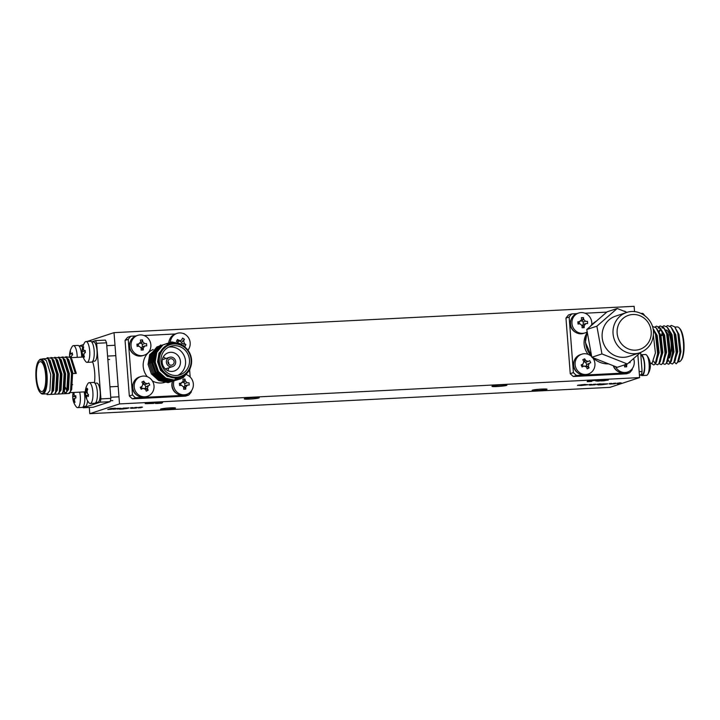 <?xml version="1.0" encoding="UTF-8"?>
<svg xmlns="http://www.w3.org/2000/svg" width="720" height="720" viewBox="0 0 720 720"><rect width="100%" height="100%" fill="white"/><g stroke="black" fill="none" stroke-linecap="round" stroke-linejoin="round"><path stroke-width="1.08" d="M492.309 386.154A7.497 0.603 175.6 0 0 491.958 386.361A7.497 0.603 175.6 0 0 498.303 386.469A7.497 0.603 175.6 0 0 506.556 385.425A7.497 0.603 175.6 0 0 506.907 385.218A7.497 0.603 175.6 0 0 500.562 385.11A7.497 0.603 175.6 0 0 492.309 386.154M244.647 398.691A7.497 0.603 175.6 0 0 244.287 398.907A7.497 0.603 175.6 0 0 250.632 399.015A7.497 0.603 175.6 0 0 258.885 397.971A7.497 0.603 175.6 0 0 259.245 397.755A7.497 0.603 175.6 0 0 252.9 397.647A7.497 0.603 175.6 0 0 244.647 398.691M532.431 390.177A7.497 0.603 175.6 0 0 532.08 390.393A7.497 0.603 175.6 0 0 538.425 390.501A7.497 0.603 175.6 0 0 546.678 389.457A7.497 0.603 175.6 0 0 547.029 389.241A7.497 0.603 175.6 0 0 540.684 389.133A7.497 0.603 175.6 0 0 532.431 390.177M160.929 408.987A7.497 0.603 175.6 0 0 160.578 409.203A7.497 0.603 175.6 0 0 166.923 409.311A7.497 0.603 175.6 0 0 175.176 408.267A7.497 0.603 175.6 0 0 175.527 408.051A7.497 0.603 175.6 0 0 169.182 407.943A7.497 0.603 175.6 0 0 160.929 408.987M603.261 380.322L608.328 380.079L601.326 380.961L603.261 380.322M607.653 380.025L608.328 380.079L607.473 380.187M607.464 380.151L604.017 380.718M134.856 407.556L137.286 407.403L136.449 407.988L131.409 408.312L130.419 408.132L131.391 407.817L130.68 407.745L133.02 407.619L131.571 408.096L132.3 408.195L135.648 407.601M137.169 407.412L135.9 407.997M131.391 407.817L130.59 407.772M132.903 407.628L131.571 408.069L132.3 408.195M123.084 408.168L129.051 407.88L123.111 409.005L119.529 409.185L123.327 408.285M129.051 407.88L127.161 408.447M127.161 408.42L123.192 408.942M613.611 383.31L616.032 383.166L615.195 383.751L610.164 384.075L609.174 383.895L610.137 383.58L609.435 383.499L611.766 383.382L610.326 383.859L611.046 383.958L614.403 383.364M615.915 383.175L614.646 383.76M610.137 383.58L609.345 383.526M610.326 383.859L611.046 383.958L610.326 383.859M619.326 382.896L621.27 382.905L618.039 383.499L619.776 383.463L616.761 383.58L619.326 382.896M621.135 382.95L618.354 383.589M619.776 383.436L616.761 383.58M593.523 384.327L595.944 384.183L595.107 384.768L590.076 385.092L589.086 384.912L590.049 384.597L589.338 384.516L591.678 384.399L590.238 384.876L590.958 384.975L594.315 384.381M595.827 384.192L592.839 384.957M590.049 384.597L589.257 384.543M591.561 384.408L590.229 384.84L590.958 384.975M599.238 383.913L601.173 383.922L597.951 384.516L599.688 384.48L596.673 384.597L599.238 383.913M601.047 383.967L598.266 384.606M599.688 384.453L596.673 384.597M588.096 384.705L581.265 385.506L577.773 385.227L584.649 384.462L588.096 384.732L577.476 385.434M639.612 377.595L609.894 387.36L89.784 413.685L119.511 403.92L639.612 377.595L637.866 354.843M154.98 402.705L146.682 403.677L153.765 403.416L145.197 403.632L154.98 402.705M153.765 403.38L145.197 403.632M140.58 407.133L142.515 407.142L139.293 407.745L141.03 407.709L138.015 407.817L140.58 407.133M142.389 407.187L139.608 407.826M141.03 407.673L138.015 407.817M601.839 383.958L607.878 383.859L598.284 384.948L602.073 384.012M607.878 383.823L605.916 384.21M605.907 384.174L601.947 384.741M111.348 409.275L107.748 409.5L110.916 408.456L115.461 408.231L111.348 409.275M114.993 408.276L111.123 409.257M117.063 408.42L121.095 408.321L119.763 408.834L120.546 408.852L117.108 409.032L119.007 408.393L112.842 409.248L117.063 408.42M121.095 408.321L119.763 408.816M119.574 408.492L116.811 408.591M117.261 408.411L115.479 409.041M600.228 380.403L602.136 380.538L597.231 380.997L601.569 380.727L595.773 380.952L600.228 380.403M602.136 380.511L597.231 380.997M587.583 380.961L596.925 380.304L593.217 380.529L590.751 381.339L591.696 381.447L587.151 381.681L591.705 380.601L587.583 380.961M596.142 380.421L593.217 380.493L590.589 381.456M160.173 402.723L162.603 402.579L161.766 403.155L156.726 403.488L155.736 403.299L156.699 402.984L155.997 402.912L158.337 402.786L156.888 403.263L157.617 403.362L160.965 402.732M162.486 402.579L161.217 403.137M155.448 403.443L159.597 403.218M156.699 402.984L155.907 402.939M158.22 402.795L156.888 403.236L157.617 403.362M119.511 403.92L114.03 332.64L634.131 306.315L634.545 311.652M114.03 332.64L87.21 341.451M84.924 342.207L84.357 343.089M89.784 413.685L89.307 407.457M155.592 402.633L154.854 402.975M154.854 402.948L152.136 402.849M152.127 402.813L147.006 403.533M141.453 406.998L140.868 407.223M138.789 407.907L138.015 407.781M138.78 407.331L139.491 407.331M586.251 384.849L581.787 384.696L579.474 385.506L586.251 384.849L581.796 384.732L579.474 385.506M600.111 383.778L599.526 384.003M597.447 384.687L596.673 384.561M597.438 384.111L598.158 384.111M590.076 385.092L592.938 384.831M590.067 385.065L589.077 384.876M590.04 384.561L589.248 384.516L590.04 384.561M590.229 384.84L590.958 384.939L590.229 384.84M594.306 384.345L593.514 384.3L594.306 384.345M620.199 382.761L619.614 382.986M617.544 383.67L616.761 383.544M617.526 383.094L618.246 383.094M614.619 383.76L612.927 383.94M610.164 384.075L613.026 383.814M610.155 384.048L609.165 383.859M610.137 383.544L609.336 383.499L610.137 383.544M611.649 383.391L610.317 383.823L611.046 383.922M614.394 383.328L613.602 383.283L614.394 383.328M603.855 383.769L602.262 384.345L606.411 383.994L602.262 384.345M601.236 384.633L601.947 384.705L601.236 384.633M601.272 384.759L599.202 384.867M606.411 383.994L603.315 383.985M111.519 409.275L108.801 409.419M111.861 408.42L111.204 408.438M119.97 408.852L117.945 408.951M115.677 409.068L113.643 409.167M122.526 409.005L120.456 409.104M127.665 408.231L123.516 408.582M135.873 408.006L134.172 408.177M131.409 408.312L134.28 408.051M131.409 408.285L130.419 408.096M131.382 407.781L130.59 407.736L131.382 407.781M131.571 408.069L132.3 408.168L131.571 408.069M135.648 407.565L134.856 407.52L135.648 407.565M607.653 379.998L608.328 380.043M604.35 380.772L602.091 380.889M601.569 380.7L597.798 381.15M597.798 381.123L595.773 380.916M598.698 380.511L597.321 380.745M600.624 380.583L599.643 380.475M596.835 380.304L596.385 380.484M590.868 381.456L588.204 381.591M589.401 380.727L591.705 380.601M589.401 380.7L587.88 380.952M161.19 403.173L159.489 403.344M156.699 402.948L155.907 402.903L156.699 402.948M156.888 403.236L157.617 403.335L156.888 403.236M45.639 375.138A14.994 4.644 -92.9 0 0 40.32 361.656A14.994 4.644 -92.9 0 0 36.522 378.135A14.994 4.644 -92.9 0 0 41.841 391.617A14.994 4.644 -92.9 0 0 45.639 375.138M36 378.306A16.722 5.175 -92.9 0 0 40.194 392.517A16.722 5.175 -92.9 0 0 46.161 374.967A16.722 5.175 -92.9 0 0 38.601 360.927A16.722 5.175 -92.9 0 0 36 378.306M38.601 360.927L39.177 360.225A17.442 5.4 87.1 0 1 40.878 359.181A17.442 5.4 87.1 0 1 47.061 374.859A17.442 5.4 87.1 0 1 42.642 394.02A17.442 5.4 87.1 0 1 40.842 393.165L40.194 392.517M61.983 356.94L66.582 357.606L68.148 359.46L72.576 373.572L71.694 389.421L69.399 393.462L65.718 393.633L65.151 392.85M70.038 392.31L69.138 392.679M66.906 390.951L65.385 387.306M94.482 382.752A17.442 5.4 -92.9 0 0 94.68 372.447A17.442 5.4 -92.9 0 0 92.511 361.539M73.071 373.545L76.293 373.383L73.071 373.545L68.643 359.433L66.987 358.092M40.878 359.181L43.722 359.037L46.359 360.567L50.778 374.67L49.905 390.528L47.34 393.786L42.642 394.02M42.606 358.839L48.006 358.542L49.572 360.396L54 374.508L53.127 390.357L51.462 393.255M48.411 359.028L50.067 360.378L54.495 374.481L53.622 390.339L51.426 393.525M47.124 357.687L51.714 358.353L53.289 360.216L57.717 374.319L56.835 390.177L54.54 394.218L50.841 394.371M52.128 358.839L53.784 360.189L58.212 374.301L57.33 390.15L55.143 393.336M50.841 357.498L55.431 358.164L57.006 360.027L61.425 374.13L60.552 389.988L58.248 394.029L54.576 394.2L55.656 391.842L56.7 374.211L51.714 358.353M55.845 358.65L57.501 360L61.929 374.112L61.047 389.961L58.86 393.147M54.558 357.318L59.148 357.984L60.723 359.838L65.142 373.95L64.269 389.799L61.965 393.84L58.275 393.993M59.562 358.47L61.218 359.811L65.637 373.923L64.764 389.772L62.577 392.958M58.275 357.129L62.865 357.795L64.431 359.649L68.859 373.761L67.986 389.61L65.682 393.651L61.992 393.804M66.321 392.499L65.421 392.868L63.756 391.932M63.279 358.281L64.926 359.622L69.354 373.734L68.481 389.583L65.916 392.841M65.664 392.832L63.99 391.563M48.744 360.342L49.095 359.874M82.908 407.016A41.733 12.924 -92.9 0 0 83.25 407.763L93.15 407.259L110.151 401.679A41.733 12.924 -92.9 0 0 110.835 398.394L106.56 342.801A41.733 12.924 -92.9 0 0 105.417 340.119L95.508 340.623L91.629 341.892M65.7 356.751L70.29 357.417L71.865 359.271L76.293 373.383M83.25 407.763L100.242 402.183A41.733 12.924 -92.9 0 0 100.926 398.898L96.651 343.305A41.733 12.924 -92.9 0 0 95.508 340.623M83.61 344.529L79.047 346.032M100.242 402.183L110.151 401.679M100.926 398.898L110.835 398.394M96.651 343.305L106.56 342.801M48.006 358.542L52.983 374.4L51.939 392.031L50.823 394.407L47.142 394.578L46.593 393.822M55.431 358.164L60.417 374.022L59.373 391.653L58.248 394.029M59.148 357.984L64.125 373.833L63.081 391.464L61.965 393.84M62.865 357.795L67.842 373.644L66.798 391.275L65.682 393.651M66.582 357.606L71.559 373.455L70.515 391.086L69.399 393.462M64.971 392.553L64.242 391.086M71.262 357.156L70.308 357.435L75.276 373.266M87.57 400.797A9.621 2.979 87.1 0 1 85.401 406.395A9.621 2.979 87.1 0 1 85.158 406.44L83.313 406.53M93.348 341.991A9.621 2.979 87.1 0 1 93.6 341.946A9.621 2.979 87.1 0 1 97.038 350.991A9.621 2.979 87.1 0 1 94.824 361.107A9.621 2.979 87.1 0 1 94.572 361.152L92.727 361.251M80.766 346.131A9.621 2.979 87.1 0 1 81.018 346.077A9.621 2.979 87.1 0 1 82.611 347.364M96.516 383.139A9.621 2.979 87.1 0 1 96.768 383.094A9.621 2.979 87.1 0 1 100.206 392.139A9.621 2.979 87.1 0 1 97.992 402.255A9.621 2.979 87.1 0 1 97.74 402.3L95.895 402.399M69.678 356.778A16.263 7.092 -12 0 1 69.696 356.706L69.822 354.06A16.263 13.743 -151.9 0 1 69.939 352.278A15.948 8.496 21.7 0 1 70.497 351.234A16.263 13.743 28.1 0 0 70.38 353.016L71.235 353.808A16.263 7.092 -12 0 1 72.225 352.845A15.948 9.207 58 0 0 72.405 353.817A15.948 9.207 58 0 0 72.639 354.798A16.263 7.092 168 0 0 71.649 355.761L71.262 357.048M72 346.887A10.431 3.231 87.1 0 1 72.198 346.545A10.431 3.231 87.1 0 1 73.413 345.645A10.431 3.231 87.1 0 1 76.572 351.144A10.431 3.231 87.1 0 1 77.211 357.345M72.441 353.97L70.848 354.051L72.387 353.754M73.413 345.645L77.877 345.42A10.431 3.231 87.1 0 1 81.675 357.12M70.389 352.476L69.939 352.278M82.125 351.468A16.299 16.299 0 0 1 84.78 342.405A10.431 3.231 87.1 0 1 85.725 341.568A10.431 3.231 87.1 0 1 85.995 341.514A10.431 3.231 87.1 0 1 89.694 350.892A10.431 3.231 87.1 0 1 87.327 362.304A10.431 3.231 87.1 0 1 87.057 362.349A10.431 3.231 87.1 0 1 85.752 361.584A16.299 16.299 0 0 1 82.179 352.719A15.948 15.561 106.4 0 1 82.125 351.477A16.263 1.305 -4.4 0 1 82.125 351.468A16.263 1.305 -4.4 0 1 82.242 351.306L82.683 349.164A16.263 15.408 -108.2 0 1 83.016 347.157A15.948 3.582 24.8 0 1 83.322 347.031A15.948 3.582 24.8 0 1 83.691 346.941A16.263 15.408 71.8 0 0 83.358 348.939L84.096 350.694A16.263 1.305 -4.4 0 1 85.194 350.469A15.948 10.62 81.5 0 0 85.365 352.674A16.263 1.305 175.6 0 0 84.267 352.899L83.826 355.032A16.263 15.408 71.8 0 0 84.465 356.985A15.948 1.359 147.1 0 1 84.096 357.12A15.948 1.359 147.1 0 1 83.79 357.21A16.263 15.408 -108.2 0 1 83.151 355.257L82.404 353.511A16.263 1.305 175.6 0 0 82.287 353.682A15.948 15.561 106.4 0 1 82.179 352.719M85.995 341.514L90.459 341.289A10.431 3.231 87.1 0 1 94.158 350.667A10.431 3.231 87.1 0 1 91.521 362.124L87.057 362.349M84.024 350.703L85.203 350.64L84.024 350.703M85.23 351.189L82.125 351.477M83.583 347.463L83.016 347.157M84.393 356.796L83.79 357.21M89.163 382.662L93.627 382.437A10.431 3.231 87.1 0 1 97.245 397.656A10.431 3.231 87.1 0 1 94.68 403.272L90.216 403.497A10.431 3.231 87.1 0 1 88.92 402.732A16.299 16.299 0 0 1 87.948 383.553A10.431 3.231 87.1 0 1 89.163 382.662A10.431 3.231 87.1 0 1 90.756 383.832A10.431 3.231 87.1 0 1 92.781 397.881A10.431 3.231 87.1 0 1 90.216 403.497M85.626 390.852L86.409 390.024A16.263 13.617 -32.8 0 1 87.093 388.233A15.948 3.762 35.4 0 0 87.399 388.728A15.948 3.762 35.4 0 0 87.75 389.25A16.263 13.617 147.2 0 0 87.057 391.041L87.444 393.678A16.263 7.335 6.6 0 0 88.515 394.569A15.948 9.09 117.1 0 0 88.29 396.531A16.263 7.335 -173.4 0 1 87.21 395.64L88.407 395.343L85.779 395.451L85.401 392.823A16.263 7.335 -173.4 0 1 85.293 391.878A15.948 14.031 27.3 0 1 85.527 389.916A16.263 7.335 6.6 0 0 85.626 390.852L87.066 391.014M88.38 395.577L86.436 396.477A16.263 13.617 147.2 0 0 86.724 398.214A15.948 8.703 152.6 0 1 86.355 397.719A15.948 8.703 152.6 0 1 86.067 397.197A16.263 13.617 -32.8 0 1 85.779 395.451M86.913 392.193L85.293 391.878M79.704 392.148A10.431 3.231 87.1 0 1 80.28 396.171A10.431 3.231 87.1 0 1 77.904 407.583A10.431 3.231 87.1 0 1 77.634 407.637A10.431 3.231 87.1 0 1 76.338 406.872A16.299 16.299 0 0 1 72.765 397.998A15.948 15.561 106.4 0 1 72.702 396.756L72.702 396.756A16.263 1.305 -4.4 0 1 72.819 396.585L73.269 394.443A16.263 15.408 -108.2 0 1 73.602 392.454L74.16 392.742M84.168 391.923A10.431 3.231 87.1 0 1 84.744 395.946A10.431 3.231 87.1 0 1 82.098 407.412L77.634 407.637M74.232 392.418A16.263 15.408 71.8 0 0 73.944 394.227L74.682 395.973A16.263 1.305 -4.4 0 1 75.78 395.748A15.948 10.62 81.5 0 0 75.951 397.953A16.263 1.305 175.6 0 0 74.853 398.178L74.412 400.32A16.263 15.408 71.8 0 0 75.051 402.273A15.948 1.359 147.1 0 1 74.682 402.399A15.948 1.359 147.1 0 1 74.376 402.489A16.263 15.408 -108.2 0 1 73.737 400.536L72.99 398.79A16.263 1.305 175.6 0 0 72.873 398.961A15.948 15.561 106.4 0 1 72.765 397.998M74.601 395.982L75.78 395.919L74.601 395.982M72.819 396.585L75.807 396.432L72.702 396.756A16.299 16.299 0 0 1 73.242 392.472M74.979 402.075L74.376 402.489M170.793 358.713A3.258 3.087 71.8 0 0 168.003 362.52A3.258 3.087 71.8 0 0 172.062 365.049A3.258 3.087 71.8 0 0 170.793 358.713M170.568 352.314A9.621 9.108 71.8 0 0 168.3 352.737A9.621 9.108 71.8 0 0 162.333 363.537A9.621 9.108 71.8 0 0 172.035 371.43A9.621 9.108 71.8 0 0 174.303 371.007A9.621 9.108 71.8 0 0 180.27 360.207A9.621 9.108 71.8 0 0 170.568 352.314M174.078 345.681A14.994 14.211 71.8 0 0 170.55 346.338A14.994 14.211 71.8 0 0 161.244 363.177A14.994 14.211 71.8 0 0 176.373 375.489A14.994 14.211 71.8 0 0 179.91 374.832A14.994 14.211 71.8 0 0 189.207 357.984A14.994 14.211 71.8 0 0 174.078 345.681M177.894 375.318A14.994 14.211 71.8 0 0 185.031 358.209A14.994 14.211 71.8 0 0 170.154 346.968A14.994 14.211 71.8 0 0 168.633 347.13M176.508 377.199A16.722 15.849 71.8 0 0 191.106 359.775A16.722 15.849 71.8 0 0 173.952 343.962A16.722 15.849 71.8 0 0 159.345 361.386A16.722 15.849 71.8 0 0 176.508 377.199M173.673 343.323A17.442 16.524 -108.2 0 1 191.268 357.633A17.442 16.524 -108.2 0 1 180.45 377.226A17.442 16.524 -108.2 0 1 176.346 377.991A17.442 16.524 -108.2 0 1 158.751 363.672A17.442 16.524 -108.2 0 1 169.569 344.079A17.442 16.524 -108.2 0 1 173.673 343.323M152.379 380.943A17.442 16.524 71.8 0 0 161.109 382.995A17.442 16.524 71.8 0 0 164.493 382.446M180.45 377.226L175.698 378.468M187.452 349.569L180.432 343.728L171.819 341.937L162.909 344.952L156.807 352.314L155.178 362.052L158.49 371.529L165.879 378.207L175.383 380.295L175.752 378.18L167.193 376.308L160.542 370.305L157.554 361.782L159.012 353.034L168.426 344.457L169.569 344.079M177.597 378.117L177.084 378.315M177.516 378.135L177.003 378.342M176.985 378.261L176.481 378.477M176.895 378.279L175.896 378.702M176.319 378.531L175.311 378.909M175.743 378.756L175.149 378.963M157.689 372.483L153.918 361.053M170.991 379.746L162.432 377.874L155.781 371.871L152.802 363.348L154.251 354.6L156.582 350.865M155.304 373.257L151.542 361.836M171.423 366.813A4.887 4.635 71.8 0 0 175.608 361.107A4.887 4.635 71.8 0 0 169.524 357.309A4.887 4.635 71.8 0 0 171.423 366.813M135.909 335.97L130.842 336.222L127.674 337.266A41.733 39.537 71.8 0 0 125.055 340.398L129.33 395.982A41.733 39.537 71.8 0 0 132.408 398.826L185.526 396.135L188.694 395.091A41.733 39.537 71.8 0 0 191.322 391.968L191.25 391.104M153.144 349.533A17.442 16.524 71.8 0 0 147.312 376.713M130.842 336.222A41.733 39.537 71.8 0 0 128.223 339.354L132.498 394.938A41.733 39.537 71.8 0 0 135.585 397.782L188.694 395.091M190.17 377.046L189.639 370.098M188.127 350.442L188.091 349.956M184.68 334.143A41.733 39.537 71.8 0 0 183.96 333.531L183.42 333.558M175.23 333.972L144.099 335.556M135.585 397.782L132.408 398.826M132.498 394.938L129.33 395.982M128.223 339.354L125.055 340.398M191.16 365.274L189.603 370.17L183.303 377.604L174.195 380.682L164.682 378.603L157.302 371.916L153.99 362.439L155.619 352.71L161.721 345.339L170.631 342.324L178.704 343.863M187.002 373.059L180.855 378.783L173.007 381.078L163.494 378.99L156.114 372.312L152.802 362.826L154.431 353.097L160.533 345.735L169.443 342.72L174.834 343.305M184.437 375.246L171.819 381.465L162.306 379.386L154.926 372.699L151.614 363.222L153.243 353.484L159.345 346.122L168.255 343.107L172.494 343.422M182.628 376.317L170.631 381.861L161.118 379.773L153.738 373.095L150.426 363.609L152.055 353.88L158.157 346.518L167.067 343.494L170.829 343.728M181.206 376.956L169.443 382.248L159.93 380.16L152.55 373.482L149.238 364.005L150.867 354.267L156.969 346.905L165.879 343.89L169.524 344.097M179.982 377.379L168.246 382.635L158.742 380.556L151.353 373.869L148.05 364.392L149.679 354.663L160.758 344.925M163.296 356.949A9.621 9.108 -108.2 0 1 165.699 358.56M168.75 367.857A9.621 9.108 -108.2 0 1 167.778 370.575M168.84 364.167A3.258 3.087 71.8 0 0 167.958 361.485M176.931 393.66A9.621 9.108 -108.2 0 1 171.882 385.704A9.621 9.108 -108.2 0 1 172.314 381.942M134.442 354.501A9.621 9.108 -108.2 0 1 129.393 346.545A9.621 9.108 -108.2 0 1 130.248 341.721M137.61 395.649A9.621 9.108 -108.2 0 1 132.561 387.693A9.621 9.108 -108.2 0 1 133.407 382.869M168.786 342.351A9.621 9.108 -108.2 0 1 169.56 339.732M148.635 395.82A10.431 9.882 -108.2 0 1 147.375 396.342A10.431 9.882 -108.2 0 1 135.261 390.852A10.431 9.882 -108.2 0 1 139.599 377.046A10.431 9.882 -108.2 0 1 140.859 376.524A10.431 9.882 -108.2 0 1 152.964 382.014A10.431 9.882 -108.2 0 1 148.635 395.82M147.375 396.342L145.944 396.81A10.431 9.882 -108.2 0 1 133.839 391.329A10.431 9.882 -108.2 0 1 139.428 376.992L140.859 376.524M141.876 382.059A15.948 6.948 -35.8 0 1 142.821 381.573A15.948 6.948 -35.8 0 1 143.757 381.123A16.263 5.157 63.5 0 1 144.774 382.86L147.285 383.796A16.263 0.72 -25.7 0 0 148.815 383.004A15.948 11.934 61.4 0 1 149.778 384.993A16.263 0.72 154.3 0 1 148.239 385.785L147.429 388.377A16.263 5.157 63.5 0 1 148.14 390.222A15.948 8.163 164.9 0 1 147.213 390.708A15.948 8.163 164.9 0 1 146.259 391.158A16.263 5.157 -116.5 0 0 145.548 389.322L143.046 388.386A16.263 0.72 154.3 0 1 141.201 389.277A15.948 3.177 -115.2 0 1 140.238 387.288A16.263 0.72 -25.7 0 0 142.083 386.388L142.893 383.805A16.263 5.157 -116.5 0 0 141.876 382.059M141.93 388.728L143.298 388.287L141.201 389.277M149.778 384.993L145.845 386.973L144.666 384.534L147.285 383.796M142.191 388.647L141.291 386.775M143.118 384.453L143.694 384.174L143.757 381.123M147.429 388.377L146.223 388.773L148.14 390.222M146.223 388.773L145.521 387.981L144.711 388.386M145.521 387.981A1.953 1.854 -108.2 0 1 145.845 386.973M144.666 384.534A1.953 1.854 -108.2 0 1 143.694 384.174M150.858 344.781A10.431 9.882 -108.2 0 1 144.207 355.194A10.431 9.882 -108.2 0 1 141.75 355.653A10.431 9.882 -108.2 0 1 131.04 345.789A10.431 9.882 -108.2 0 1 137.691 335.376A10.431 9.882 -108.2 0 1 140.148 334.917A10.431 9.882 -108.2 0 1 150.858 344.781M144.207 355.194L142.776 355.662A10.431 9.882 -108.2 0 1 140.319 356.121A10.431 9.882 -108.2 0 1 129.798 347.562A10.431 9.882 -108.2 0 1 136.26 335.844L137.691 335.376M138.177 344.259L140.706 341.946A16.263 5.04 -92.9 0 0 140.4 340.02A15.948 8.667 -15.1 0 1 142.506 339.912A16.263 5.04 87.1 0 1 142.812 341.838L144.819 343.692A16.263 1.305 -4.4 0 1 146.556 343.647A15.948 11.835 90.7 0 1 146.673 344.745A15.948 11.835 90.7 0 1 146.727 345.852A16.263 1.305 175.6 0 0 144.99 345.897L143.28 347.931A16.263 5.04 87.1 0 1 143.28 349.965A15.948 6.453 -174.6 0 1 141.174 350.073A16.263 5.04 -92.9 0 0 141.174 348.039L139.167 346.194A16.263 1.305 175.6 0 0 137.124 346.338A15.948 3.276 -95.4 0 1 137.034 345.231A15.948 3.276 -95.4 0 1 136.953 344.133A16.263 1.305 -4.4 0 1 139.005 343.989L137.997 344.385M144.99 345.897L143.064 346.464M143.28 347.931L142.083 348.327L143.28 349.965M142.083 348.327L141.111 347.571M138.33 346.248L138.186 344.322M137.799 344.385L136.953 344.133M140.274 343.386L141.417 343.332L142.506 339.912M144.819 343.692L146.556 343.647M143.622 344.088L142.2 344.052L142.407 346.743L143.784 346.293M141.741 347.535A1.953 1.854 -108.2 0 1 142.407 346.743M142.2 344.052A1.953 1.854 -108.2 0 1 141.417 343.332M170.361 342.063A10.431 9.882 -108.2 0 1 171.54 338.04A10.431 9.882 -108.2 0 1 177.012 333.387A10.431 9.882 -108.2 0 1 185.013 334.341A10.431 9.882 -108.2 0 1 189 348.543A10.431 9.882 -108.2 0 1 187.92 350.163M178.245 342.36A16.263 3.843 -152.1 0 0 176.418 341.406A15.948 4.581 -66.2 0 1 176.922 340.443A15.948 4.581 -66.2 0 1 177.435 339.507A16.263 3.843 27.9 0 1 179.253 340.461L180.801 340.623L181.782 339.759A16.263 3.501 -59 0 0 182.529 338.103A15.948 10.827 19.3 0 1 184.383 339.219A16.263 3.501 121 0 1 183.636 340.875L184.383 343.539A16.263 3.843 27.9 0 1 185.895 344.592A15.948 10.53 130.3 0 1 185.418 345.555A15.948 10.53 130.3 0 1 184.887 346.5A16.263 3.843 -152.1 0 0 183.375 345.447M168.957 342.315A10.431 9.882 -108.2 0 1 175.581 333.855L177.012 333.387M177.966 342.207L178.452 341.28L177.435 339.507M179.505 341.046L181.71 342.378L184.383 339.219M184.383 343.539L183.177 343.935L185.895 344.592M183.177 343.935L181.998 343.413L181.53 344.304M181.998 343.413A1.953 1.854 -108.2 0 1 181.71 342.378M180.801 340.623L179.055 341.199A1.953 1.854 -108.2 0 1 178.452 341.28M186.597 374.715A10.431 9.882 -108.2 0 1 193.338 383.94A10.431 9.882 -108.2 0 1 186.687 394.353A10.431 9.882 -108.2 0 1 184.23 394.812A10.431 9.882 -108.2 0 1 173.529 384.948A10.431 9.882 -108.2 0 1 173.826 381.456M186.687 394.353L185.256 394.821A10.431 9.882 -108.2 0 1 182.799 395.28A10.431 9.882 -108.2 0 1 172.404 381.924M180.666 383.418L183.195 381.105A16.263 5.04 -92.9 0 0 182.88 379.179A15.948 8.667 -15.1 0 1 184.986 379.071A16.263 5.04 87.1 0 1 185.301 380.997L187.308 382.851A16.263 1.305 -4.4 0 1 189.036 382.806A15.948 11.835 90.7 0 1 189.153 383.904A15.948 11.835 90.7 0 1 189.207 385.011A16.263 1.305 175.6 0 0 187.479 385.056L185.769 387.09A16.263 5.04 87.1 0 1 185.76 389.124A15.948 6.453 -174.6 0 1 183.654 389.223A16.263 5.04 -92.9 0 0 183.663 387.198L181.656 385.344A16.263 1.305 175.6 0 0 179.604 385.497A15.948 3.276 -95.4 0 1 179.514 384.39A15.948 3.276 -95.4 0 1 179.442 383.292A16.263 1.305 -4.4 0 1 181.485 383.148L180.486 383.535M187.479 385.056L185.553 385.623M185.769 387.09L184.563 387.486L185.76 389.124M184.563 387.486L183.591 386.73M180.819 385.407L180.666 383.481M180.279 383.544L179.442 383.292M182.754 382.545L183.897 382.491L184.986 379.071M187.308 382.851L189.036 382.806M186.102 383.247L184.68 383.211L184.887 385.902L186.273 385.452M184.221 386.694A1.953 1.854 -108.2 0 1 184.887 385.902M184.68 383.211A1.953 1.854 -108.2 0 1 183.897 382.491M576.828 313.641L571.752 313.902L568.584 314.937A41.733 39.537 71.8 0 0 565.965 318.069L570.24 373.662A41.733 39.537 71.8 0 0 573.318 376.497L626.436 373.815L629.604 372.771A41.733 39.537 71.8 0 0 632.232 369.639L632.169 368.784M586.134 334.467A17.442 16.524 71.8 0 0 588.222 354.393M593.289 358.623A17.442 16.524 71.8 0 0 594.234 359.109M571.752 313.902A41.733 39.537 71.8 0 0 569.133 317.034L573.408 372.618A41.733 39.537 71.8 0 0 576.495 375.462L629.604 372.771M625.563 311.796A41.733 39.537 71.8 0 0 624.87 311.211L624.33 311.238M606.744 312.129L585.018 313.227M576.495 375.462L573.318 376.497M573.408 372.618L570.24 373.662M569.133 317.034L565.965 318.069M617.841 371.34A9.621 9.108 -108.2 0 1 613.26 365.724M575.352 332.181A9.621 9.108 -108.2 0 1 570.312 324.216A9.621 9.108 -108.2 0 1 571.158 319.401M578.52 373.329A9.621 9.108 -108.2 0 1 573.471 365.364A9.621 9.108 -108.2 0 1 574.317 360.549M592.704 357.786A10.431 9.882 -108.2 0 1 593.874 359.685A10.431 9.882 -108.2 0 1 589.545 373.5A10.431 9.882 -108.2 0 1 588.285 374.022A10.431 9.882 -108.2 0 1 576.171 368.532A10.431 9.882 -108.2 0 1 580.509 354.717A10.431 9.882 -108.2 0 1 581.769 354.195A10.431 9.882 -108.2 0 1 591.102 356.103M588.285 374.022L586.854 374.49A10.431 9.882 -108.2 0 1 574.749 369A10.431 9.882 -108.2 0 1 580.338 354.672L581.769 354.195M582.786 359.739A15.948 6.948 -35.8 0 1 583.731 359.244A15.948 6.948 -35.8 0 1 584.667 358.794A16.263 5.157 63.5 0 1 585.684 360.54L588.195 361.467A16.263 0.72 -25.7 0 0 589.725 360.675A15.948 11.934 61.4 0 1 590.688 362.673A16.263 0.72 154.3 0 1 589.158 363.465L588.339 366.057A16.263 5.157 63.5 0 1 589.05 367.902A15.948 8.163 164.9 0 1 588.123 368.379A15.948 8.163 164.9 0 1 587.169 368.838A16.263 5.157 -116.5 0 0 586.458 366.993L583.956 366.066A16.263 0.72 154.3 0 1 582.111 366.957A15.948 3.177 -115.2 0 1 581.148 364.959A16.263 0.72 -25.7 0 0 582.993 364.068L583.803 361.476A16.263 5.157 -116.5 0 0 582.786 359.739M582.84 366.408L584.208 365.958L582.111 366.957M590.688 362.673L586.755 364.644L585.576 362.214L588.195 361.467M583.101 366.318L582.201 364.455M584.028 362.133L584.604 361.845L584.667 358.794M588.339 366.057L587.133 366.453L589.05 367.902M587.133 366.453L586.44 365.661L585.621 366.066M586.44 365.661A1.953 1.854 -108.2 0 1 586.755 364.644M585.576 362.214A1.953 1.854 -108.2 0 1 584.604 361.845M586.944 332.046A10.431 9.882 -108.2 0 1 585.117 332.874A10.431 9.882 -108.2 0 1 582.66 333.333A10.431 9.882 -108.2 0 1 571.95 323.46A10.431 9.882 -108.2 0 1 578.601 313.047A10.431 9.882 -108.2 0 1 581.058 312.597A10.431 9.882 -108.2 0 1 591.768 322.461A10.431 9.882 -108.2 0 1 591.705 324.72M585.117 332.874L583.686 333.342A10.431 9.882 -108.2 0 1 581.229 333.801A10.431 9.882 -108.2 0 1 570.708 325.242A10.431 9.882 -108.2 0 1 577.179 313.524L578.601 313.047M579.087 321.93L581.616 319.626A16.263 5.04 -92.9 0 0 581.31 317.7A15.948 8.667 -15.1 0 1 583.416 317.592A16.263 5.04 87.1 0 1 583.722 319.518L585.729 321.372A16.263 1.305 -4.4 0 1 587.466 321.327A15.948 11.835 90.7 0 1 587.583 322.425A15.948 11.835 90.7 0 1 587.637 323.532A16.263 1.305 175.6 0 0 585.9 323.568L584.19 325.611A16.263 5.04 87.1 0 1 584.19 327.636A15.948 6.453 -174.6 0 1 582.084 327.744A16.263 5.04 -92.9 0 0 582.093 325.719L580.086 323.865A16.263 1.305 175.6 0 0 578.034 324.018A15.948 3.276 -95.4 0 1 577.944 322.911A15.948 3.276 -95.4 0 1 577.863 321.813A16.263 1.305 -4.4 0 1 579.915 321.66L578.907 322.056M585.9 323.568L583.983 324.135M584.19 325.611L582.993 326.007L584.19 327.636M582.993 326.007L582.021 325.251M579.24 323.928L579.096 322.002M578.709 322.056L577.863 321.813M581.184 321.066L582.327 321.012L583.416 317.592M585.729 321.372L587.466 321.327M584.532 321.768L583.11 321.732L583.317 324.423L584.694 323.964M582.651 325.215A1.953 1.854 -108.2 0 1 583.317 324.423M583.11 321.732A1.953 1.854 -108.2 0 1 582.327 321.012M623.313 310.914A10.431 9.882 -108.2 0 1 625.509 311.778M633.573 358.578A10.431 9.882 -108.2 0 1 634.248 361.62A10.431 9.882 -108.2 0 1 627.597 372.033A10.431 9.882 -108.2 0 1 625.14 372.483A10.431 9.882 -108.2 0 1 615.537 366.624M627.597 372.033L626.175 372.501A10.431 9.882 -108.2 0 1 623.709 372.96A10.431 9.882 -108.2 0 1 613.584 365.859M630.063 361.62A15.948 11.835 90.7 0 1 630.117 362.682A16.263 1.305 175.6 0 0 628.812 362.718M626.67 366.795L625.473 365.166L626.679 364.77A16.263 5.04 87.1 0 1 626.67 366.795A15.948 6.453 -174.6 0 1 624.564 366.903A16.263 5.04 -92.9 0 0 624.573 364.896M625.473 365.166L625.131 364.374M666.18 330.021A14.994 4.644 87.1 0 1 670.941 341.559A14.994 4.644 87.1 0 1 669.483 357.957M678.06 361.854L679.032 361.8A17.442 5.4 -92.9 0 0 679.482 361.719A17.442 5.4 -92.9 0 0 680.733 360.765A17.442 5.4 -92.9 0 0 683.541 344.106A17.442 5.4 -92.9 0 0 679.068 327.825A17.442 5.4 -92.9 0 0 677.268 326.961L674.892 327.087M650.214 363.258L652.113 363.105L655.416 352.962L653.409 335.466M670.95 359.766L671.274 360.351M671.364 327.501L675.756 334.53L677.709 351.828L674.406 361.971L676.161 363.834L678.789 360.792L680.931 351.666L678.978 334.368L674.694 326.853L671.337 325.377L670.077 326.16M670.671 362.169L673.992 352.017L672.039 334.719L667.656 327.681M662.598 332.973L661.968 335.574M666.954 362.358L670.275 352.206L668.322 334.899L663.939 327.87M662.337 332.244L661.473 335.592M660.825 329.004L659.421 331.569M663.246 362.547L666.558 352.395L664.605 335.088L660.222 328.059M660.627 328.689L659.151 331.056M659.529 362.727L662.85 352.584L660.897 335.277L656.505 328.248M655.812 362.916L659.133 352.773L657.18 335.466L653.013 328.545M670.077 363.033L672.444 364.023L675.072 360.981L677.214 351.855L675.261 334.548L670.977 327.042L667.62 325.566L666.36 326.349M662.652 363.411L665.019 364.401L666.351 363.24L668.736 364.212L670.068 363.051L671.355 361.17L673.497 352.044L671.544 334.737L667.26 327.231L663.912 325.746L662.643 326.538M663.552 327.42L666.657 333.864L668.763 353.115L666.351 363.24L667.638 361.359L669.78 352.233L667.827 334.926L663.552 327.42L660.195 325.935L658.926 326.718M664.29 328.428L661.95 327.798M655.245 363.807L657.585 364.779L658.917 363.618L661.302 364.59L662.634 363.429L663.93 361.548L666.063 352.422L664.11 335.115L659.835 327.6L656.478 326.124L655.218 326.907M660.582 328.617L658.242 327.987M656.118 327.789L659.232 334.242L661.329 353.493L658.917 363.618L660.213 361.737L662.355 352.611L660.402 335.304L656.118 327.789L652.446 326.43M650.871 363.231L653.868 364.968L655.2 363.807L656.496 361.926L658.638 352.791L656.685 335.493L653.148 328.995M640.62 352.494L642.087 371.493A41.733 12.924 87.1 0 1 641.403 374.778L639.45 375.426M641.808 374.742A9.621 2.979 -92.9 0 0 641.988 374.751A9.621 2.979 -92.9 0 0 642.24 374.697L639.405 374.877M642.087 371.493L639.153 371.646M679.068 327.825L679.716 328.473A16.722 5.175 87.1 0 1 684 344.088A16.722 5.175 87.1 0 1 681.309 360.054L680.733 360.765M677.493 362.673L679.905 352.548L677.808 333.306L674.694 326.853M668.619 360.486L669.348 361.971M673.776 362.862L676.188 352.737L674.091 333.495L670.977 327.042M670.068 363.051L672.48 352.926L670.374 333.684L667.26 327.231M662.634 363.429L665.046 353.304L662.94 334.053L659.835 327.6M653.76 361.242L654.489 362.727M655.2 363.807L657.621 353.682L655.515 334.431L653.094 328.905M641.448 374.571L642.798 374.328A9.621 2.979 -92.9 0 0 644.427 364.185A9.621 2.979 -92.9 0 0 641.016 355.536L640.854 355.545M640.863 374.958A10.431 3.231 -92.9 0 0 642.033 375.561L646.497 375.336A10.431 3.231 -92.9 0 0 647.712 374.445A10.431 3.231 -92.9 0 0 649.197 367.911A10.431 3.231 -92.9 0 0 646.74 355.266A10.431 3.231 -92.9 0 0 646.443 354.933A10.431 3.231 -92.9 0 0 645.435 354.501L640.971 354.726A10.431 3.231 -92.9 0 0 640.791 354.753M642.033 375.561A10.431 3.231 -92.9 0 0 644.742 368.136A10.431 3.231 -92.9 0 0 640.971 354.726M650.268 367.29A15.948 14.994 -142.9 0 0 650.376 365.562A15.948 14.994 -142.9 0 0 650.367 365.166A16.263 4.68 2.7 0 0 650.367 365.13A16.299 16.299 0 0 0 646.74 355.266M644.301 315.306A10.431 3.231 -92.9 0 0 643.572 314.118A10.431 3.231 -92.9 0 0 642.276 313.353L641.016 313.416M633.915 379.467L633.897 379.467A10.431 3.231 -92.9 0 0 634.185 379.422A10.431 3.231 -92.9 0 0 634.464 379.287M639.792 352.791L628.893 356.373A21.186 20.079 -108.2 0 1 602.154 337.257A21.186 20.079 -108.2 0 1 615.663 316.107L626.562 312.525A21.186 20.079 -108.2 0 0 613.053 333.675A21.186 20.079 -108.2 0 0 639.792 352.791C649.089 349.047 653.652 341.964 653.454 331.551C652.896 318.294 638.559 308.097 626.562 312.525M640.512 352.539L627.354 363.987L617.247 367.299L591.831 357.255L586.764 329.508L607.104 311.814L617.211 308.493L627.03 312.381M627.354 363.987L601.938 353.934L596.871 326.187L617.211 308.493M591.831 357.255L601.938 353.934M586.764 329.508L596.871 326.187M69.822 354.06L70.695 354.015M71.289 356.625L69.696 356.706M85.221 351.153L82.242 351.306M82.683 349.164L83.34 349.128M83.871 355.221L83.151 355.257M85.401 392.823L86.976 392.742M86.409 390.024L87.444 389.97M73.035 398.79L74.376 398.718L73.008 398.781M73.269 394.443L73.926 394.416M74.457 400.5L73.737 400.536M143.568 383.256L144.774 382.86M147.042 386.181L148.239 385.785M141.606 342.234L142.812 341.838M178.047 340.848L179.253 340.461M182.43 341.271L183.636 340.875M184.095 381.393L185.301 380.997M584.478 360.936L585.684 360.54M587.952 363.861L589.158 363.465M582.525 319.914L583.722 319.518M617.139 333.198A17.928 16.992 71.8 0 0 635.544 350.154A17.928 16.992 71.8 0 0 651.195 331.47A17.928 16.992 71.8 0 0 632.799 314.514A17.928 16.992 71.8 0 0 617.139 333.198M587.169 331.74A22.824 21.618 71.8 0 0 585.549 342.288A22.824 21.618 71.8 0 0 591.714 356.571M592.704 357.597A22.824 21.618 71.8 0 0 608.598 363.879M596.349 321.174A22.824 21.618 71.8 0 0 590.157 326.556M69.966 392.634L85.302 391.86M70.524 357.687L83.151 357.039M47.142 394.578L46.503 393.822M65.718 393.633L65.034 392.832M52.119 392.526L50.823 394.407M71.721 384.714L72.657 384.669M91.755 342.036L93.6 341.946M79.173 346.176L81.018 346.077M94.923 383.184L96.768 383.094M107.847 359.577L109.629 359.487M72.198 346.545A16.299 16.299 0 0 0 69.588 356.697M107.577 356.094L115.803 355.671M106.776 345.681L115.002 345.267M110.745 397.242L118.962 396.819M109.944 386.829L118.161 386.415M110.358 400.752L112.797 400.635M165.726 382.059L165.213 382.23M172.575 366.597L165.375 368.964M169.524 357.309L162.324 359.676M653.058 328.761L653.877 329.724M669.402 362.232L670.104 363.06M641.988 374.751L641.403 374.778M647.712 374.445A16.299 16.299 0 0 0 650.376 365.562M644.589 315.513A16.299 16.299 0 0 0 643.572 314.118M608.625 363.897L592.38 357.462M591.759 356.832L585.396 342.378L587.142 331.56M589.95 326.736L596.376 321.147"/></g></svg>
